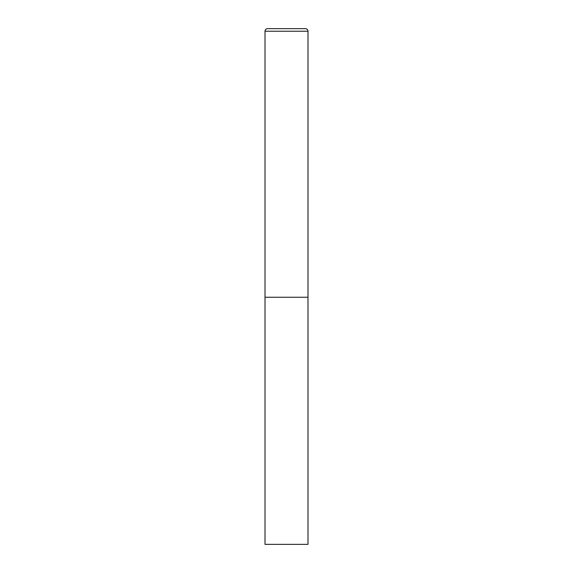 <?xml version="1.0" encoding="UTF-8"?>
<svg xmlns="http://www.w3.org/2000/svg" width="573" height="573" viewBox="0 0 573 573"><rect width="100%" height="100%" fill="white"/><g stroke="black" fill="none" stroke-linecap="round" stroke-linejoin="round"><path stroke-width="0.43" stroke-dasharray="2.87 2.15" d="M307.988 297.244L265.013 297.244L307.988 297.244M265.013 544.35L307.988 544.35M307.988 31.229L265.013 31.229"/><path stroke-width="0.86" d="M267.591 28.65A2.579 2.579 0 0 0 265.013 31.229L265.013 544.35L307.988 544.35L307.988 297.244L265.013 297.244L307.988 297.244L307.988 31.229A2.579 2.579 0 0 0 305.409 28.65L267.591 28.65L305.409 28.65M265.013 31.229L307.988 31.229"/></g></svg>
